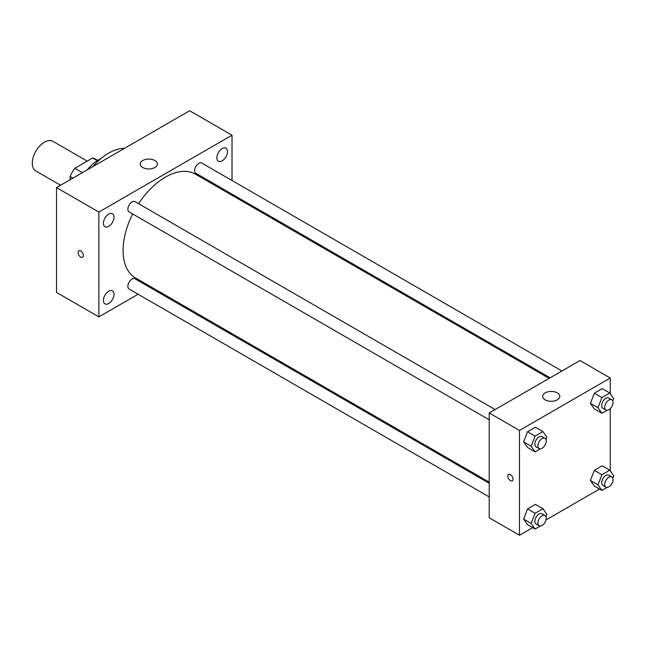 <?xml version="1.0" encoding="UTF-8"?>
<svg xmlns="http://www.w3.org/2000/svg" width="646" height="646" viewBox="0 0 646 646"><rect width="100%" height="100%" fill="white"/><g stroke="black" fill="none" stroke-linecap="round" stroke-linejoin="round"><path stroke-width="0.97" d="M87.242 161.129L52.964 141.337A17.119 9.884 120 0 0 39.769 145.923A17.119 9.884 120 0 0 32.3 163.147A17.119 9.884 120 0 0 35.845 170.988L60.571 185.257M82.43 172.644L74.863 168.275L92.62 158.02A22.99 13.275 120 0 1 95.237 158.964L97.683 160.378M70.123 179.741L70.123 176.479A22.99 13.275 120 0 1 74.863 168.275M72.95 178.11L70.123 176.479M97.215 160.676L92.62 158.02M87.153 169.914A34.238 19.768 -60 0 1 101.042 158.512M92.927 166.579A49.209 28.416 -60 0 1 124.484 148.362M138.115 294.229L98.87 316.887L56.509 292.428L56.509 187.606L189.649 110.741L232.011 135.192L232.011 180.509M222.176 148.588A7.494 4.328 120 0 0 217.282 155.193A7.494 4.328 120 0 0 218.429 161.201A7.494 4.328 120 0 0 225.93 156.873A7.494 4.328 120 0 0 225.93 148.217A7.494 4.328 120 0 0 222.176 148.588M108.706 214.101A7.494 4.328 120 0 0 103.804 220.706A7.494 4.328 120 0 0 104.959 226.714A7.494 4.328 120 0 0 112.452 222.385A7.494 4.328 120 0 0 112.452 213.729A7.494 4.328 120 0 0 108.706 214.101M108.706 291.249A7.494 4.328 120 0 0 103.804 297.854A7.494 4.328 120 0 0 104.959 303.862A7.494 4.328 120 0 0 112.452 299.534A7.494 4.328 120 0 0 112.452 290.878A7.494 4.328 120 0 0 108.706 291.249M98.87 316.887L98.87 212.066L56.509 187.606M98.87 212.066L232.011 135.192M154.854 167.516A8.559 4.942 180 0 1 145.528 168.59A8.559 4.942 180 0 1 140.239 164.019A8.559 4.942 180 0 1 148.798 159.077A8.559 4.942 180 0 1 157.358 164.019A8.559 4.942 180 0 1 154.854 167.516M150.922 286.832L149.92 287.413M83.366 255.525A3.747 2.164 60 0 1 82.591 257.237A3.747 2.164 60 0 1 78.844 255.073A3.747 2.164 60 0 1 78.844 250.753A3.747 2.164 60 0 1 81.727 251.754A3.747 2.164 60 0 1 83.366 255.525M82.591 257.237A3.747 2.164 60 0 1 78.844 255.073A3.747 2.164 60 0 1 78.844 250.745M232.011 194.147L232.011 195.294M561.939 370.99L201.802 163.067A5.903 3.408 120 0 0 198.847 163.357A5.903 3.408 120 0 0 194.672 170.592A5.903 3.408 120 0 0 195.899 173.29L550.126 377.805M489.216 483.305L134.99 278.789A5.903 3.408 120 0 0 132.034 279.08A5.903 3.408 120 0 0 127.86 286.315A5.903 3.408 120 0 0 129.079 289.02L489.216 496.935M495.127 409.564L134.99 201.641A5.903 3.408 120 0 0 132.034 201.932A5.903 3.408 120 0 0 128.174 207.132A5.903 3.408 120 0 0 129.079 211.864L489.216 419.787M132.68 213.947A59.908 34.593 120 0 0 123.079 250.503A59.908 34.593 120 0 0 135.49 277.925L489.216 482.15M549.132 378.378L195.399 174.154A59.908 34.593 120 0 0 138.583 203.716M532.708 527.629L519.481 535.259L489.216 517.793L489.216 412.972L579.995 360.557L610.26 378.031L610.26 393.713M599.52 489.054L545.991 519.957M594.344 408.918L590.412 403.322L594.344 393.196L602.201 388.658L594.344 393.196L590.412 403.322L594.344 408.918L601.91 413.287L597.978 407.691L601.91 397.556L609.767 393.018L613.7 398.614L612.788 400.972M527.532 524.641L523.599 519.045L527.532 508.919L535.389 504.381L527.532 508.919L523.599 519.045L527.532 524.641L535.098 529.009L531.165 523.413L535.098 513.287L542.955 508.741L546.887 514.337L545.975 516.695M610.26 408.643L610.26 470.861M519.481 535.259L519.481 430.438L610.26 378.031M594.344 486.067L590.412 480.471L594.344 470.345L602.201 465.806L594.344 470.345L590.412 480.471L594.344 486.067L601.91 490.435L597.978 484.839L601.91 474.713L609.767 470.167L613.7 475.763L612.788 478.121M527.532 447.492L523.599 441.896L527.532 431.77L535.389 427.224L527.532 431.77L523.599 441.896L527.532 447.492L535.098 451.861L531.165 446.265L535.098 436.131L542.955 431.593L546.887 437.189L545.975 439.546M519.481 430.438L489.216 412.972M545.2 399.866A8.559 4.942 180 0 1 542.688 396.378A8.559 4.942 180 0 1 551.248 391.436A8.559 4.942 180 0 1 559.807 396.378A8.559 4.942 180 0 1 554.526 400.94A8.559 4.942 180 0 1 545.2 399.866M513.045 479.138A3.747 2.164 60 0 1 512.27 480.85A3.747 2.164 60 0 1 508.531 478.694A3.747 2.164 60 0 1 508.531 474.366A3.747 2.164 60 0 1 511.414 475.375A3.747 2.164 60 0 1 513.045 479.138M512.278 480.85A3.747 2.164 60 0 1 508.531 478.694A3.747 2.164 60 0 1 508.531 474.366M540.282 448.865L535.098 451.861M545.006 438.359L541.978 436.615A5.903 3.408 120 0 0 537.424 438.198A5.903 3.408 120 0 0 534.848 444.141A5.903 3.408 120 0 0 536.075 446.838L539.095 448.59A5.903 3.408 120 0 0 545.006 445.175A5.903 3.408 120 0 0 545.006 438.359A5.903 3.408 120 0 0 540.452 439.942A5.903 3.408 120 0 0 537.876 445.885A5.903 3.408 120 0 0 539.095 448.59M531.165 446.265L523.599 441.896M535.098 436.131L527.532 431.77M542.955 431.593L535.389 427.224M607.095 410.291L601.91 413.287M611.819 399.785L608.79 398.041A5.903 3.408 120 0 0 604.244 399.624A5.903 3.408 120 0 0 601.66 405.567A5.903 3.408 120 0 0 602.888 408.264L605.908 410.016A5.903 3.408 120 0 0 611.819 406.6A5.903 3.408 120 0 0 611.819 399.785A5.903 3.408 120 0 0 607.264 401.368A5.903 3.408 120 0 0 604.688 407.311A5.903 3.408 120 0 0 605.908 410.016M597.978 407.691L590.412 403.322M601.91 397.556L594.344 393.196M609.767 393.018L602.201 388.658M540.282 526.014L535.098 529.009M545.006 515.508L541.978 513.764A5.903 3.408 120 0 0 537.424 515.346A5.903 3.408 120 0 0 534.848 521.29A5.903 3.408 120 0 0 536.075 523.987L539.095 525.739A5.903 3.408 120 0 0 545.006 522.331A5.903 3.408 120 0 0 545.006 515.508A5.903 3.408 120 0 0 540.452 517.091A5.903 3.408 120 0 0 537.876 523.034A5.903 3.408 120 0 0 539.095 525.739M531.165 523.413L523.599 519.045M535.098 513.287L527.532 508.919M542.955 508.741L535.389 504.381M607.095 487.439L601.91 490.435M611.819 476.934L608.79 475.19A5.903 3.408 120 0 0 604.244 476.772A5.903 3.408 120 0 0 601.66 482.715A5.903 3.408 120 0 0 602.888 485.412L605.908 487.165A5.903 3.408 120 0 0 611.819 483.757A5.903 3.408 120 0 0 611.819 476.934A5.903 3.408 120 0 0 607.264 478.516A5.903 3.408 120 0 0 604.688 484.46A5.903 3.408 120 0 0 605.908 487.165M597.978 484.839L590.412 480.471M601.91 474.713L594.344 470.345M609.767 470.167L602.201 465.806"/></g></svg>
